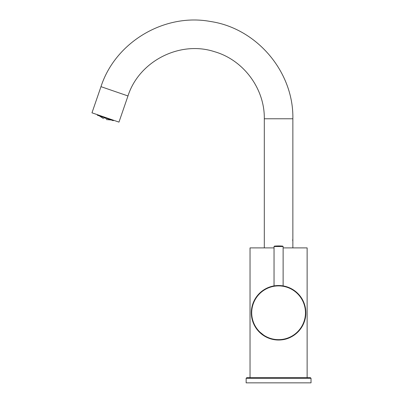 <?xml version="1.0" encoding="UTF-8"?>
<svg xmlns="http://www.w3.org/2000/svg" width="403" height="403" viewBox="0 0 403 403"><rect width="100%" height="100%" fill="white"/><g stroke="black" fill="none" stroke-linecap="round" stroke-linejoin="round"><path stroke-width="0.6" d="M251.331 312.773L252.555 304.708M253.049 303.247L256.373 296.986L261.522 291.525L267.26 287.989L273.708 285.964M273.42 286.014L274.04 285.903L274.04 246.52L274.398 246.132L282.77 246.132A46.098 46.098 0 0 0 274.398 246.132M283.163 285.908L283.747 286.014M283.4 285.954L285.299 286.362M285.384 286.387L288.593 287.43M291.424 288.739L295.575 291.47M295.913 291.742C300.85 295.862 303.978 301.081 305.298 307.403M305.333 307.565L305.489 308.431M305.529 308.708L305.585 309.091M305.625 309.408L305.675 309.816M305.701 310.058L305.756 310.703M305.766 310.814L305.837 312.773C306.063 326.168 295.147 338.465 281.828 339.835L277.732 340.011M278.614 340.026L269.798 338.57L265.92 336.908M265.784 336.832L257.849 330.455L256.348 328.526M256.343 328.526L253.714 323.921M253.628 323.725L251.91 318.355M106.664 118.618C106.226 119.893 106.226 119.893 106.664 118.618L103.823 117.641C103.385 118.915 103.385 118.915 103.823 117.641L104.045 117.736M105.269 118.215L104.599 117.968M97.415 115.228L113.198 120.663L113.691 120.421L97.173 114.734L97.415 115.228L112.79 120.522M292.704 240.752L292.785 239.216M100.982 86.66L127.978 95.954L118.971 122.114L91.975 112.82L100.982 86.66C115.349 42.103 164.495 12.861 210.512 21.5C256.832 28.316 293.782 71.961 292.86 118.769L292.86 247.89M246.792 377.661L246.142 378.306L311.025 378.306L310.375 377.661L246.792 377.661L307.131 377.661L307.131 247.89L283.128 247.89M274.04 247.89L250.036 247.89L250.036 377.661M311.025 378.306L311.025 382.85L246.142 382.85L246.142 378.306M275.456 339.845L278.1 340.021M278.584 340.026A27.253 27.253 0 0 1 254.983 299.147A27.253 27.253 0 0 1 302.185 299.147A27.253 27.253 0 0 1 278.584 340.026M280.71 339.941L281.828 339.835M292.86 118.769L264.308 118.769L264.308 247.89M282.77 246.132L283.128 246.52L274.04 246.52M278.584 285.893A26.88 26.88 0 0 1 305.464 312.773A26.88 26.88 0 0 1 278.584 339.653A26.88 26.88 0 0 1 251.704 312.773A26.88 26.88 0 0 1 278.584 285.893M99.35 115.898L103.49 118.598M111.263 119.998L106.337 119.58M127.978 95.954C139 61.216 179.783 40.32 214.421 51.665C243.422 59.906 264.776 88.625 264.308 118.769M283.128 246.52L283.128 285.903M283.914 286.049L280.629 285.601M280.075 285.566L278.805 285.526M277.687 285.536L273.264 286.044M273.783 285.949L274.04 285.903"/></g></svg>
